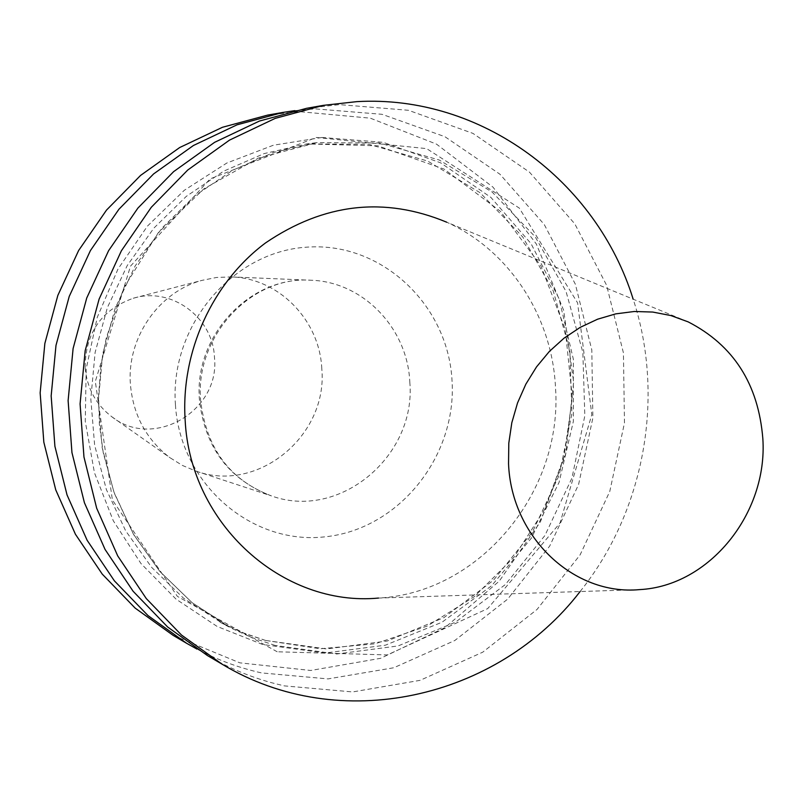 <?xml version="1.0" encoding="UTF-8"?>
<svg xmlns="http://www.w3.org/2000/svg" width="803" height="803" viewBox="0 0 803 803"><rect width="100%" height="100%" fill="white"/><g stroke="black" fill="none" stroke-linecap="round" stroke-linejoin="round"><path stroke-width="0.6" stroke-dasharray="4.01 3.01" d="M580.107 591.53C644.548 511.27 665.296 396.973 633.176 299.178M688.151 321.873L446.719 222.21C509.333 250.305 552.153 316.553 555.485 387.287C563.154 491.577 479.933 592.925 378.504 598.064L639.559 589.613M173.167 635.384L239.826 662.836L310.701 670.475L380.672 658.299L444.932 627.665L499.325 581.051L540.419 521.82L565.703 453.966L573.643 381.927L563.676 310.349L536.294 243.941L493.032 187.179L436.511 144.138L370.313 118.161L298.937 111.607L267.6 115.11M294.811 110.633L314.927 108.847L382.017 114.307L444.922 136.701L499.998 174.271L544.233 224.469L575.339 284.172L591.801 349.877L592.875 417.921L578.582 484.53L549.694 546.07L507.707 599.088L454.799 640.513L393.791 667.755L328.066 678.906L261.467 672.904C239.093 667.885 217.633 659.966 197.076 649.135M321.923 137.484L383.202 142.332L440.666 162.848L490.904 197.418L531.074 243.68L559.029 298.686L573.342 359.152L573.322 421.585L559.049 482.422L531.305 538.231L491.577 585.778L442.031 622.215L385.4 645.19L324.954 653.05L262.521 644.458L217.201 626.481L176.088 599.179L140.937 563.505L113.303 520.796L94.443 472.746L85.259 421.354L86.202 368.788L97.273 317.285L117.991 269.055L147.421 226.145L184.248 190.331L226.858 163.019L273.401 145.213L321.923 137.484M277.206 651.775L177.383 596.378L112.4 499.988L95.316 381.465L130.487 266.164L210.075 178.908L316.322 137.454L426.634 148.615L519.31 208.097L577.578 302.851L591.811 414.619L560.002 523.064L487.702 608.604L387.357 654.927L277.206 651.775M306.696 108.285L339.488 104.621L408.396 110.282L472.947 133.388L529.428 172.103L574.767 223.806L606.606 285.266L623.429 352.898L624.473 422.92L609.768 491.486L580.117 554.853L537.026 609.467L482.733 652.187L420.12 680.332L352.647 691.935L284.242 685.872L271.685 682.751C249.211 676.558 227.771 667.484 207.365 655.519M85.168 367.794C87.025 388.21 95.878 404.501 111.727 416.687C153.534 450.132 220.303 410.815 214.471 357.355C213.006 317.285 171.26 286.43 133.218 298.264C101.278 309.828 85.259 333.004 85.168 367.794M321.792 368.627C319.644 320.126 278.862 278.139 231.264 276.915L216.569 277.467L202.065 280.357C158.623 291.85 126.603 338.073 130.437 384.567C133.188 415.181 146.337 439.542 169.885 457.65L182.442 465.449L196.012 471.13C258.054 493.704 328.156 435.467 321.792 368.627M175.435 404.802C169.594 325.707 232.77 251.309 307.278 247.133C381.726 241.783 448.305 304.949 452.049 380.903C456.857 456.787 398.609 529.408 325.085 536.816C251.67 545.367 180.173 483.998 175.435 404.802M265.632 640.463L245.648 633.858L223.114 623.811L183.496 598.165L151.677 567.4L125.659 530.833L106.397 489.629L94.634 445.153L90.809 398.91L95.105 352.507L107.391 307.549L127.215 265.602L153.875 228.102L186.386 196.293L223.595 171.2L264.187 153.584L306.776 143.928L368.697 144.299L427.718 161.062L480.124 192.74L522.783 237.005L553.257 290.907L569.909 351.031L571.887 413.726L559.169 475.246L532.479 531.947L493.333 580.408L443.959 617.597L387.197 641.025L326.48 648.944L265.632 640.463M275.168 645.451L251.64 637.472L232.157 628.608L192.088 602.662L159.897 571.535L133.579 534.507L114.106 492.781L102.192 447.733L98.337 400.898L102.694 353.882L115.14 308.342L135.205 265.853L162.186 227.851L195.089 195.631L232.74 170.226L273.813 152.389L316.894 142.613L379.518 143.004L439.191 159.988L492.159 192.068L535.26 236.885L566.045 291.449L582.848 352.306L584.825 415.763L571.957 478.036L544.966 535.44L505.398 584.514L455.472 622.184L398.087 645.943L336.698 653.993L275.168 645.451M409.791 381.867C416.606 455.923 339.679 520.715 271.484 495.923C228.925 479.662 204.916 447.683 199.455 399.964C193.694 335.845 250.145 275.911 310.631 280.227C362.946 281.582 407.543 328.136 409.791 381.867M265.532 640.423L320.166 648.774L375.001 643.815L427.246 626.069L474.302 596.669L513.94 557.272L544.324 509.905L564.047 456.937L572.318 397.686L565.282 329.481L540.931 265.923L500.49 211.37L444.169 169.142L377.791 145.815L306.776 143.928L316.894 142.613L257.964 158.231L203.852 188.876L158.161 232.87L123.973 287.564L106.327 337.631L100.897 366.288L98.578 395.337L99.381 424.385L103.296 453.063L114.056 492.349L133.509 534.256L159.837 571.405L192.047 602.621L228.985 626.962L219.972 622.174L242.325 632.543L265.532 640.423M133.218 298.264L202.065 280.357M111.727 416.687L169.885 457.65M231.264 276.915L310.631 280.227C251.941 275.67 194.858 335.513 200.63 400.526C206.301 448.475 229.909 480.274 271.484 495.923L196.012 471.13"/><path stroke-width="1.2" d="M633.176 299.178C596.499 180.836 481.268 94.433 356.793 101.64L323.378 105.364L275.228 118.372L229.517 140.113L187.741 170.035L151.295 207.284L121.404 250.767L99.11 299.087L85.178 350.7L80.079 403.929L83.964 457.007L96.671 508.209L117.71 555.897L146.307 598.596L181.458 635.002L221.969 664.111C339.85 735.337 497.489 698.961 580.107 591.53M378.504 598.064C283.118 607.058 190.14 524.51 185.142 420.039C180.715 351.804 212.434 282.435 265.602 242.877C323.99 203.249 384.366 196.354 446.719 222.21M283.007 112.42L267.6 115.11L222.471 127.275L179.671 147.541L140.595 175.405L106.538 210.065L78.634 250.496L57.836 295.414L44.868 343.393L40.15 392.868L43.834 442.222L55.748 489.88L75.452 534.296L102.252 574.115L135.185 608.132L173.167 635.384L186.647 643.313L147.963 615.55L114.407 580.87L87.115 540.258L67.04 494.939L54.905 446.307L51.161 395.919L55.989 345.41L69.229 296.427L90.428 250.566L118.884 209.302L153.614 173.92L193.433 145.494L237.036 124.816L283.007 112.42L294.811 110.633M197.076 649.135L186.647 643.313M221.969 664.111L207.365 655.519L167.606 626.962L133.117 591.269L105.052 549.433L84.415 502.718L71.949 452.581L68.114 400.607L73.103 348.512L86.744 297.983L108.596 250.687L137.885 208.118L173.629 171.641L214.602 142.332L259.439 121.042L306.696 108.285L323.378 105.364M508.54 463.702C511.33 537.287 573.884 595.856 639.559 589.613C709.33 586.14 767.839 513.428 762.85 438.779C758.444 384.175 733.551 345.21 688.151 321.873L670.846 315.549L652.749 312.056L634.25 311.494L615.74 313.873L597.603 319.192L580.238 327.343L564.037 338.163L549.362 351.433L536.534 366.881L525.845 384.175L517.544 402.925L511.822 422.719L508.801 443.136L508.54 463.702"/></g></svg>

